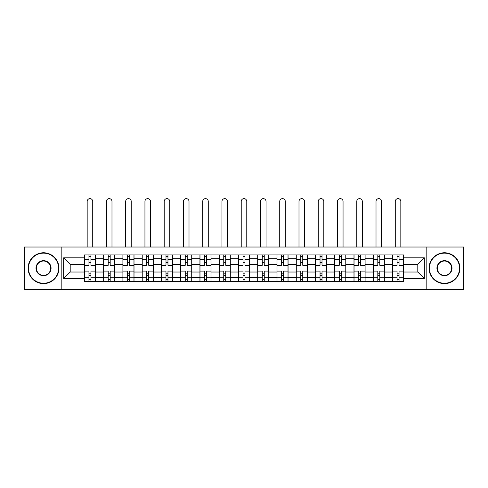 <?xml version="1.0" encoding="UTF-8"?>
<svg xmlns="http://www.w3.org/2000/svg" width="488" height="488" viewBox="0 0 488 488"><rect width="100%" height="100%" fill="white"/><g stroke="black" fill="none" stroke-linecap="round" stroke-linejoin="round"><path stroke-width="0.73" d="M426.817 289.366L463.6 289.366L463.6 247.026L24.4 247.026L24.4 289.366L426.817 289.366L426.817 247.026M103.651 281.466L103.651 258.689L95.502 258.689L95.502 281.466M95.502 258.689L95.502 254.925M103.651 258.689L103.651 254.925M114.759 254.925L114.759 281.466M122.903 281.466L122.903 254.925M134.017 254.925L134.017 281.466M142.161 281.466L142.161 254.925M153.269 254.925L153.269 281.466M161.418 281.466L161.418 254.925M172.526 254.925L172.526 281.466M180.676 281.466L180.676 254.925M191.784 254.925L191.784 281.466M199.934 281.466L199.934 254.925M211.042 254.925L211.042 281.466M219.191 281.466L219.191 254.925M230.299 254.925L230.299 281.466M238.443 281.466L238.443 254.925M249.557 254.925L249.557 281.466M257.701 281.466L257.701 254.925M268.809 254.925L268.809 281.466M276.958 281.466L276.958 254.925M288.066 254.925L288.066 281.466M296.216 281.466L296.216 254.925M307.324 254.925L307.324 281.466M315.474 281.466L315.474 254.925M326.582 254.925L326.582 281.466M334.731 281.466L334.731 254.925M345.84 254.925L345.84 281.466M353.983 281.466L353.983 254.925M365.097 254.925L365.097 281.466M373.241 281.466L373.241 254.925M384.349 254.925L384.349 281.466M392.498 281.466L392.498 254.925M392.498 272.023L384.349 272.023M373.241 272.023L365.097 272.023M353.983 272.023L345.84 272.023M334.731 272.023L326.582 272.023M315.474 272.023L307.324 272.023M296.216 272.023L288.066 272.023M276.958 272.023L268.809 272.023M257.701 272.023L249.557 272.023M238.443 272.023L230.299 272.023M219.191 272.023L211.042 272.023M199.934 272.023L191.784 272.023M180.676 272.023L172.526 272.023M161.418 272.023L153.269 272.023M142.161 272.023L134.017 272.023M122.903 272.023L114.759 272.023M103.651 272.023L95.502 272.023M392.498 264.368L384.349 264.368M373.241 264.368L365.097 264.368M353.983 264.368L345.84 264.368M334.731 264.368L326.582 264.368M315.474 264.368L307.324 264.368M296.216 264.368L288.066 264.368M276.958 264.368L268.809 264.368M257.701 264.368L249.557 264.368M238.443 264.368L230.299 264.368M219.191 264.368L211.042 264.368M199.934 264.368L191.784 264.368M180.676 264.368L172.526 264.368M161.418 264.368L153.269 264.368M142.161 264.368L134.017 264.368M122.903 264.368L114.759 264.368M103.651 264.368L95.502 264.368M70.199 272.023L84.393 272.023L84.393 264.368L70.199 264.368L70.199 272.023L63.653 278.563L63.653 257.823L84.393 257.823L84.393 264.368M403.606 264.368L403.606 272.023L417.801 272.023L417.801 264.368L403.606 264.368L403.606 254.925L84.393 254.925L84.393 257.823M403.606 257.823L424.346 257.823L424.346 278.563L403.606 278.563L403.606 272.023M84.393 272.023L84.393 281.466L403.606 281.466L403.606 278.563M84.393 278.563L63.653 278.563M61.183 289.366L61.183 247.026M90.933 279.612L88.956 279.612M88.956 256.773L90.933 256.773M110.19 279.612L108.214 279.612M108.214 256.773L110.19 256.773M129.448 279.612L127.472 279.612M127.472 256.773L129.448 256.773M148.706 279.612L146.729 279.612M146.729 256.773L148.706 256.773M167.964 279.612L165.987 279.612M165.987 256.773L167.964 256.773M187.215 279.612L185.245 279.612M185.245 256.773L187.215 256.773M206.473 279.612L204.496 279.612M204.496 256.773L206.473 256.773M225.731 279.612L223.754 279.612M223.754 256.773L225.731 256.773M244.988 279.612L243.012 279.612M243.012 256.773L244.988 256.773M264.246 279.612L262.269 279.612M262.269 256.773L264.246 256.773M283.504 279.612L281.527 279.612M281.527 256.773L283.504 256.773M302.755 279.612L300.785 279.612M300.785 256.773L302.755 256.773M322.013 279.612L320.036 279.612M320.036 256.773L322.013 256.773M341.271 279.612L339.294 279.612M339.294 256.773L341.271 256.773M360.528 279.612L358.552 279.612M358.552 256.773L360.528 256.773M379.786 279.612L377.81 279.612M377.81 256.773L379.786 256.773M399.044 279.612L397.067 279.612M397.067 256.773L399.044 256.773M63.653 257.823L70.199 264.368M417.801 272.023L424.346 278.563M417.801 264.368L424.346 257.823M95.441 281.466L95.441 265.295L90.933 265.295L90.933 254.925M88.956 254.925L88.956 265.295L84.454 265.295L84.454 254.925M92.726 247.026L92.726 201.416A2.775 2.775 0 0 0 89.944 198.634A2.775 2.775 0 0 0 87.169 201.416L87.169 247.026M95.441 265.295L95.441 254.925M84.454 281.466L84.454 271.096L88.956 271.096L88.956 281.466M90.933 281.466L90.933 271.096L95.441 271.096M88.956 262.581L90.933 262.581M84.454 271.096L84.454 265.295M90.933 273.811L88.956 273.811M90.933 279.862L88.956 279.862M88.956 275.415L90.933 275.415M90.933 260.97L88.956 260.97M88.956 256.529L90.933 256.529M114.698 281.466L114.698 265.295L110.19 265.295L110.19 254.925M108.214 254.925L108.214 265.295L103.712 265.295L103.712 254.925M111.984 247.026L111.984 201.416A2.775 2.775 0 0 0 109.202 198.634A2.775 2.775 0 0 0 106.427 201.416L106.427 247.026M114.698 265.295L114.698 254.925M103.712 281.466L103.712 271.096L108.214 271.096L108.214 281.466M110.19 281.466L110.19 271.096L114.698 271.096M108.214 262.581L110.19 262.581M103.712 271.096L103.712 265.295M110.19 273.811L108.214 273.811M110.19 279.862L108.214 279.862M108.214 275.415L110.19 275.415M110.19 260.97L108.214 260.97M108.214 256.529L110.19 256.529M133.956 281.466L133.956 265.295L129.448 265.295L129.448 254.925M127.472 254.925L127.472 265.295L122.97 265.295L122.97 254.925M131.235 247.026L131.235 201.416A2.775 2.775 0 0 0 128.46 198.634A2.775 2.775 0 0 0 125.684 201.416L125.684 247.026M133.956 265.295L133.956 254.925M122.97 281.466L122.97 271.096L127.472 271.096L127.472 281.466M129.448 281.466L129.448 271.096L133.956 271.096M127.472 262.581L129.448 262.581M122.97 271.096L122.97 265.295M129.448 273.811L127.472 273.811M129.448 279.862L127.472 279.862M127.472 275.415L129.448 275.415M129.448 260.97L127.472 260.97M127.472 256.529L129.448 256.529M153.208 281.466L153.208 265.295L148.706 265.295L148.706 254.925M146.729 254.925L146.729 265.295L142.221 265.295L142.221 254.925M150.493 247.026L150.493 201.416A2.775 2.775 0 0 0 147.718 198.634A2.775 2.775 0 0 0 144.942 201.416L144.942 247.026M153.208 265.295L153.208 254.925M142.221 281.466L142.221 271.096L146.729 271.096L146.729 281.466M148.706 281.466L148.706 271.096L153.208 271.096M146.729 262.581L148.706 262.581M142.221 271.096L142.221 265.295M148.706 273.811L146.729 273.811M148.706 279.862L146.729 279.862M146.729 275.415L148.706 275.415M148.706 260.97L146.729 260.97M146.729 256.529L148.706 256.529M172.465 281.466L172.465 265.295L167.964 265.295L167.964 254.925M165.987 254.925L165.987 265.295L161.479 265.295L161.479 254.925M169.751 247.026L169.751 201.416A2.775 2.775 0 0 0 166.975 198.634A2.775 2.775 0 0 0 164.194 201.416L164.194 247.026M172.465 265.295L172.465 254.925M161.479 281.466L161.479 271.096L165.987 271.096L165.987 281.466M167.964 281.466L167.964 271.096L172.465 271.096M165.987 262.581L167.964 262.581M161.479 271.096L161.479 265.295M167.964 273.811L165.987 273.811M167.964 279.862L165.987 279.862M165.987 275.415L167.964 275.415M167.964 260.97L165.987 260.97M165.987 256.529L167.964 256.529M191.723 281.466L191.723 265.295L187.215 265.295L187.215 254.925M185.245 254.925L185.245 265.295L180.737 265.295L180.737 254.925M189.008 247.026L189.008 201.416A2.775 2.775 0 0 0 186.233 198.634A2.775 2.775 0 0 0 183.451 201.416L183.451 247.026M191.723 265.295L191.723 254.925M180.737 281.466L180.737 271.096L185.245 271.096L185.245 281.466M187.215 281.466L187.215 271.096L191.723 271.096M185.245 262.581L187.215 262.581M180.737 271.096L180.737 265.295M187.215 273.811L185.245 273.811M187.215 279.862L185.245 279.862M185.245 275.415L187.215 275.415M187.215 260.97L185.245 260.97M185.245 256.529L187.215 256.529M43.536 283.254A15.061 15.061 0 0 0 58.59 268.193A15.061 15.061 0 0 0 43.536 253.132A15.061 15.061 0 0 0 28.475 268.193A15.061 15.061 0 0 0 43.536 283.254M43.536 252.766A15.433 15.433 0 0 1 58.963 268.193A15.433 15.433 0 0 1 43.536 283.626A15.433 15.433 0 0 1 28.103 268.193A15.433 15.433 0 0 1 43.536 252.766M43.536 275.726A7.527 7.527 0 0 1 36.002 268.193A7.527 7.527 0 0 1 43.536 260.665A7.527 7.527 0 0 1 51.063 268.193A7.527 7.527 0 0 1 43.536 275.726M43.536 261.037A7.161 7.161 0 0 0 36.374 268.193A7.161 7.161 0 0 0 43.536 275.354A7.161 7.161 0 0 0 50.691 268.193A7.161 7.161 0 0 0 43.536 261.037M444.464 283.254A15.061 15.061 0 0 0 459.525 268.193A15.061 15.061 0 0 0 444.464 253.132A15.061 15.061 0 0 0 429.41 268.193A15.061 15.061 0 0 0 444.464 283.254M444.464 252.766A15.433 15.433 0 0 1 459.897 268.193A15.433 15.433 0 0 1 444.464 283.626A15.433 15.433 0 0 1 429.037 268.193A15.433 15.433 0 0 1 444.464 252.766M444.464 275.726A7.527 7.527 0 0 1 436.937 268.193A7.527 7.527 0 0 1 444.464 260.665A7.527 7.527 0 0 1 451.998 268.193A7.527 7.527 0 0 1 444.464 275.726M444.464 261.037A7.161 7.161 0 0 0 437.309 268.193A7.161 7.161 0 0 0 444.464 275.354A7.161 7.161 0 0 0 451.626 268.193A7.161 7.161 0 0 0 444.464 261.037M210.981 281.466L210.981 265.295L206.473 265.295L206.473 254.925M204.496 254.925L204.496 265.295L199.995 265.295L199.995 254.925M208.266 247.026L208.266 201.416A2.775 2.775 0 0 0 205.485 198.634A2.775 2.775 0 0 0 202.709 201.416L202.709 247.026M210.981 265.295L210.981 254.925M199.995 281.466L199.995 271.096L204.496 271.096L204.496 281.466M206.473 281.466L206.473 271.096L210.981 271.096M204.496 262.581L206.473 262.581M199.995 271.096L199.995 265.295M206.473 273.811L204.496 273.811M206.473 279.862L204.496 279.862M204.496 275.415L206.473 275.415M206.473 260.97L204.496 260.97M204.496 256.529L206.473 256.529M230.238 281.466L230.238 265.295L225.731 265.295L225.731 254.925M223.754 254.925L223.754 265.295L219.252 265.295L219.252 254.925M227.518 247.026L227.518 201.416A2.775 2.775 0 0 0 224.742 198.634A2.775 2.775 0 0 0 221.967 201.416L221.967 247.026M230.238 265.295L230.238 254.925M219.252 281.466L219.252 271.096L223.754 271.096L223.754 281.466M225.731 281.466L225.731 271.096L230.238 271.096M223.754 262.581L225.731 262.581M219.252 271.096L219.252 265.295M225.731 273.811L223.754 273.811M225.731 279.862L223.754 279.862M223.754 275.415L225.731 275.415M225.731 260.97L223.754 260.97M223.754 256.529L225.731 256.529M249.496 281.466L249.496 265.295L244.988 265.295L244.988 254.925M243.012 254.925L243.012 265.295L238.504 265.295L238.504 254.925M246.775 247.026L246.775 201.416A2.775 2.775 0 0 0 244 198.634A2.775 2.775 0 0 0 241.224 201.416L241.224 247.026M249.496 265.295L249.496 254.925M238.504 281.466L238.504 271.096L243.012 271.096L243.012 281.466M244.988 281.466L244.988 271.096L249.496 271.096M243.012 262.581L244.988 262.581M238.504 271.096L238.504 265.295M244.988 273.811L243.012 273.811M244.988 279.862L243.012 279.862M243.012 275.415L244.988 275.415M244.988 260.97L243.012 260.97M243.012 256.529L244.988 256.529M268.748 281.466L268.748 265.295L264.246 265.295L264.246 254.925M262.269 254.925L262.269 265.295L257.762 265.295L257.762 254.925M266.033 247.026L266.033 201.416A2.775 2.775 0 0 0 263.258 198.634A2.775 2.775 0 0 0 260.482 201.416L260.482 247.026M268.748 265.295L268.748 254.925M257.762 281.466L257.762 271.096L262.269 271.096L262.269 281.466M264.246 281.466L264.246 271.096L268.748 271.096M262.269 262.581L264.246 262.581M257.762 271.096L257.762 265.295M264.246 273.811L262.269 273.811M264.246 279.862L262.269 279.862M262.269 275.415L264.246 275.415M264.246 260.97L262.269 260.97M262.269 256.529L264.246 256.529M288.005 281.466L288.005 265.295L283.504 265.295L283.504 254.925M281.527 254.925L281.527 265.295L277.019 265.295L277.019 254.925M285.291 247.026L285.291 201.416A2.775 2.775 0 0 0 282.515 198.634A2.775 2.775 0 0 0 279.734 201.416L279.734 247.026M288.005 265.295L288.005 254.925M277.019 281.466L277.019 271.096L281.527 271.096L281.527 281.466M283.504 281.466L283.504 271.096L288.005 271.096M281.527 262.581L283.504 262.581M277.019 271.096L277.019 265.295M283.504 273.811L281.527 273.811M283.504 279.862L281.527 279.862M281.527 275.415L283.504 275.415M283.504 260.97L281.527 260.97M281.527 256.529L283.504 256.529M307.263 281.466L307.263 265.295L302.755 265.295L302.755 254.925M300.785 254.925L300.785 265.295L296.277 265.295L296.277 254.925M304.549 247.026L304.549 201.416A2.775 2.775 0 0 0 301.767 198.634A2.775 2.775 0 0 0 298.991 201.416L298.991 247.026M307.263 265.295L307.263 254.925M296.277 281.466L296.277 271.096L300.785 271.096L300.785 281.466M302.755 281.466L302.755 271.096L307.263 271.096M300.785 262.581L302.755 262.581M296.277 271.096L296.277 265.295M302.755 273.811L300.785 273.811M302.755 279.862L300.785 279.862M300.785 275.415L302.755 275.415M302.755 260.97L300.785 260.97M300.785 256.529L302.755 256.529M326.521 281.466L326.521 265.295L322.013 265.295L322.013 254.925M320.036 254.925L320.036 265.295L315.535 265.295L315.535 254.925M323.806 247.026L323.806 201.416A2.775 2.775 0 0 0 321.025 198.634A2.775 2.775 0 0 0 318.249 201.416L318.249 247.026M326.521 265.295L326.521 254.925M315.535 281.466L315.535 271.096L320.036 271.096L320.036 281.466M322.013 281.466L322.013 271.096L326.521 271.096M320.036 262.581L322.013 262.581M315.535 271.096L315.535 265.295M322.013 273.811L320.036 273.811M322.013 279.862L320.036 279.862M320.036 275.415L322.013 275.415M322.013 260.97L320.036 260.97M320.036 256.529L322.013 256.529M345.779 281.466L345.779 265.295L341.271 265.295L341.271 254.925M339.294 254.925L339.294 265.295L334.792 265.295L334.792 254.925M343.058 247.026L343.058 201.416A2.775 2.775 0 0 0 340.282 198.634A2.775 2.775 0 0 0 337.507 201.416L337.507 247.026M345.779 265.295L345.779 254.925M334.792 281.466L334.792 271.096L339.294 271.096L339.294 281.466M341.271 281.466L341.271 271.096L345.779 271.096M339.294 262.581L341.271 262.581M334.792 271.096L334.792 265.295M341.271 273.811L339.294 273.811M341.271 279.862L339.294 279.862M339.294 275.415L341.271 275.415M341.271 260.97L339.294 260.97M339.294 256.529L341.271 256.529M365.03 281.466L365.03 265.295L360.528 265.295L360.528 254.925M358.552 254.925L358.552 265.295L354.044 265.295L354.044 254.925M362.316 247.026L362.316 201.416A2.775 2.775 0 0 0 359.54 198.634A2.775 2.775 0 0 0 356.765 201.416L356.765 247.026M365.03 265.295L365.03 254.925M354.044 281.466L354.044 271.096L358.552 271.096L358.552 281.466M360.528 281.466L360.528 271.096L365.03 271.096M358.552 262.581L360.528 262.581M354.044 271.096L354.044 265.295M360.528 273.811L358.552 273.811M360.528 279.862L358.552 279.862M358.552 275.415L360.528 275.415M360.528 260.97L358.552 260.97M358.552 256.529L360.528 256.529M384.288 281.466L384.288 265.295L379.786 265.295L379.786 254.925M377.81 254.925L377.81 265.295L373.302 265.295L373.302 254.925M381.573 247.026L381.573 201.416A2.775 2.775 0 0 0 378.798 198.634A2.775 2.775 0 0 0 376.016 201.416L376.016 247.026M384.288 265.295L384.288 254.925M373.302 281.466L373.302 271.096L377.81 271.096L377.81 281.466M379.786 281.466L379.786 271.096L384.288 271.096M377.81 262.581L379.786 262.581M373.302 271.096L373.302 265.295M379.786 273.811L377.81 273.811M379.786 279.862L377.81 279.862M377.81 275.415L379.786 275.415M379.786 260.97L377.81 260.97M377.81 256.529L379.786 256.529M403.545 281.466L403.545 265.295L399.044 265.295L399.044 254.925M397.067 254.925L397.067 265.295L392.559 265.295L392.559 254.925M400.831 247.026L400.831 201.416A2.775 2.775 0 0 0 398.055 198.634A2.775 2.775 0 0 0 395.274 201.416L395.274 247.026M403.545 265.295L403.545 254.925M392.559 281.466L392.559 271.096L397.067 271.096L397.067 281.466M399.044 281.466L399.044 271.096L403.545 271.096M397.067 262.581L399.044 262.581M392.559 271.096L392.559 265.295M399.044 273.811L397.067 273.811M399.044 279.862L397.067 279.862M397.067 275.415L399.044 275.415M399.044 260.97L397.067 260.97M397.067 256.529L399.044 256.529M373.241 258.689L365.097 258.689M353.983 258.689L345.84 258.689M334.731 258.689L326.582 258.689M315.474 258.689L307.324 258.689M296.216 258.689L288.066 258.689M276.958 258.689L268.809 258.689M257.701 258.689L249.557 258.689M238.443 258.689L230.299 258.689M219.191 258.689L211.042 258.689M199.934 258.689L191.784 258.689M180.676 258.689L172.526 258.689M161.418 258.689L153.269 258.689M142.161 258.689L134.017 258.689M122.903 258.689L114.759 258.689M392.498 258.689L384.349 258.689M373.241 277.696L365.097 277.696M353.983 277.696L345.84 277.696M334.731 277.696L326.582 277.696M315.474 277.696L307.324 277.696M296.216 277.696L288.066 277.696M276.958 277.696L268.809 277.696M257.701 277.696L249.557 277.696M238.443 277.696L230.299 277.696M219.191 277.696L211.042 277.696M199.934 277.696L191.784 277.696M180.676 277.696L172.526 277.696M161.418 277.696L153.269 277.696M142.161 277.696L134.017 277.696M122.903 277.696L114.759 277.696M103.651 277.696L95.502 277.696M392.498 277.696L384.349 277.696M95.441 259.183L90.933 259.183M88.956 259.183L84.454 259.183M88.956 259.348L84.454 259.348M88.956 277.044L84.454 277.044M88.956 277.208L84.454 277.208M95.441 277.208L90.933 277.208M95.441 259.348L90.933 259.348M95.441 277.044L90.933 277.044M114.698 259.183L110.19 259.183M108.214 259.183L103.712 259.183M108.214 259.348L103.712 259.348M108.214 277.044L103.712 277.044M108.214 277.208L103.712 277.208M114.698 277.208L110.19 277.208M114.698 259.348L110.19 259.348M114.698 277.044L110.19 277.044M133.956 259.183L129.448 259.183M127.472 259.183L122.97 259.183M127.472 259.348L122.97 259.348M127.472 277.044L122.97 277.044M127.472 277.208L122.97 277.208M133.956 277.208L129.448 277.208M133.956 259.348L129.448 259.348M133.956 277.044L129.448 277.044M153.208 259.183L148.706 259.183M146.729 259.183L142.221 259.183M146.729 259.348L142.221 259.348M146.729 277.044L142.221 277.044M146.729 277.208L142.221 277.208M153.208 277.208L148.706 277.208M153.208 259.348L148.706 259.348M153.208 277.044L148.706 277.044M172.465 259.183L167.964 259.183M165.987 259.183L161.479 259.183M165.987 259.348L161.479 259.348M165.987 277.044L161.479 277.044M165.987 277.208L161.479 277.208M172.465 277.208L167.964 277.208M172.465 259.348L167.964 259.348M172.465 277.044L167.964 277.044M191.723 259.183L187.215 259.183M185.245 259.183L180.737 259.183M185.245 259.348L180.737 259.348M185.245 277.044L180.737 277.044M185.245 277.208L180.737 277.208M191.723 277.208L187.215 277.208M191.723 259.348L187.215 259.348M191.723 277.044L187.215 277.044M210.981 259.183L206.473 259.183M204.496 259.183L199.995 259.183M204.496 259.348L199.995 259.348M204.496 277.044L199.995 277.044M204.496 277.208L199.995 277.208M210.981 277.208L206.473 277.208M210.981 259.348L206.473 259.348M210.981 277.044L206.473 277.044M230.238 259.183L225.731 259.183M223.754 259.183L219.252 259.183M223.754 259.348L219.252 259.348M223.754 277.044L219.252 277.044M223.754 277.208L219.252 277.208M230.238 277.208L225.731 277.208M230.238 259.348L225.731 259.348M230.238 277.044L225.731 277.044M249.496 259.183L244.988 259.183M243.012 259.183L238.504 259.183M243.012 259.348L238.504 259.348M243.012 277.044L238.504 277.044M243.012 277.208L238.504 277.208M249.496 277.208L244.988 277.208M249.496 259.348L244.988 259.348M249.496 277.044L244.988 277.044M268.748 259.183L264.246 259.183M262.269 259.183L257.762 259.183M262.269 259.348L257.762 259.348M262.269 277.044L257.762 277.044M262.269 277.208L257.762 277.208M268.748 277.208L264.246 277.208M268.748 259.348L264.246 259.348M268.748 277.044L264.246 277.044M288.005 259.183L283.504 259.183M281.527 259.183L277.019 259.183M281.527 259.348L277.019 259.348M281.527 277.044L277.019 277.044M281.527 277.208L277.019 277.208M288.005 277.208L283.504 277.208M288.005 259.348L283.504 259.348M288.005 277.044L283.504 277.044M307.263 259.183L302.755 259.183M300.785 259.183L296.277 259.183M300.785 259.348L296.277 259.348M300.785 277.044L296.277 277.044M300.785 277.208L296.277 277.208M307.263 277.208L302.755 277.208M307.263 259.348L302.755 259.348M307.263 277.044L302.755 277.044M326.521 259.183L322.013 259.183M320.036 259.183L315.535 259.183M320.036 259.348L315.535 259.348M320.036 277.044L315.535 277.044M320.036 277.208L315.535 277.208M326.521 277.208L322.013 277.208M326.521 259.348L322.013 259.348M326.521 277.044L322.013 277.044M345.779 259.183L341.271 259.183M339.294 259.183L334.792 259.183M339.294 259.348L334.792 259.348M339.294 277.044L334.792 277.044M339.294 277.208L334.792 277.208M345.779 277.208L341.271 277.208M345.779 259.348L341.271 259.348M345.779 277.044L341.271 277.044M365.03 259.183L360.528 259.183M358.552 259.183L354.044 259.183M358.552 259.348L354.044 259.348M358.552 277.044L354.044 277.044M358.552 277.208L354.044 277.208M365.03 277.208L360.528 277.208M365.03 259.348L360.528 259.348M365.03 277.044L360.528 277.044M384.288 259.183L379.786 259.183M377.81 259.183L373.302 259.183M377.81 259.348L373.302 259.348M377.81 277.044L373.302 277.044M377.81 277.208L373.302 277.208M384.288 277.208L379.786 277.208M384.288 259.348L379.786 259.348M384.288 277.044L379.786 277.044M403.545 259.183L399.044 259.183M397.067 259.183L392.559 259.183M397.067 259.348L392.559 259.348M397.067 277.044L392.559 277.044M397.067 277.208L392.559 277.208M403.545 277.208L399.044 277.208M403.545 259.348L399.044 259.348M403.545 277.044L399.044 277.044"/></g></svg>
